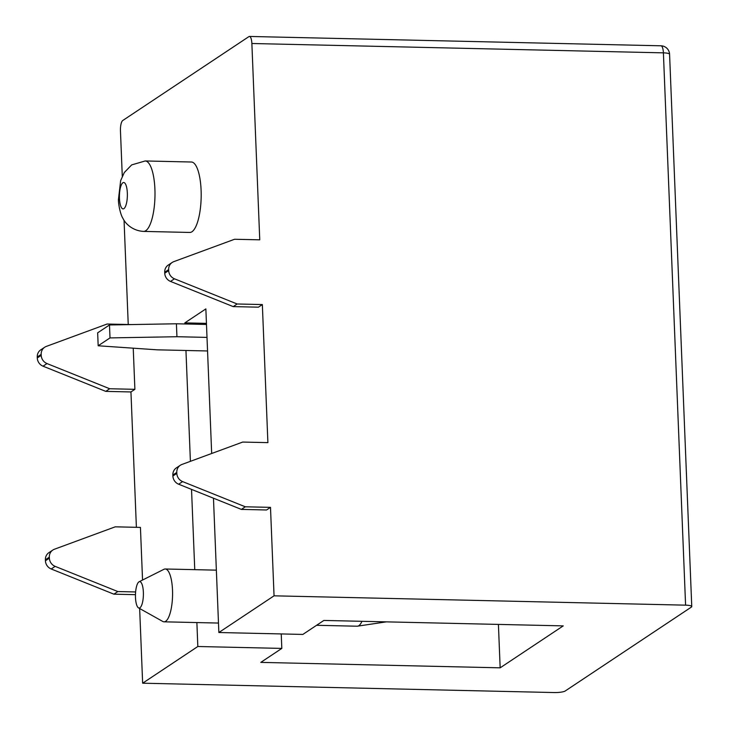 <?xml version="1.0" encoding="UTF-8"?>
<svg xmlns="http://www.w3.org/2000/svg" width="729" height="729" viewBox="0 0 729 729"><rect width="100%" height="100%" fill="white"/><g stroke="black" fill="none" stroke-linecap="round" stroke-linejoin="round"><path stroke-width="1.09" d="M139.093 581.778L163.961 569.294A26.417 7.928 91.3 0 1 165.219 568.994A26.417 7.928 91.3 0 1 172.509 590.162A26.417 7.928 91.3 0 1 165.665 621.299A26.417 7.928 91.3 0 1 164.025 621.819A26.417 7.928 91.3 0 1 162.777 621.463L138.501 607.868A13.213 3.964 91.3 0 1 135.485 597.461A13.213 3.964 91.3 0 1 138.902 581.888A13.213 3.964 91.3 0 1 139.093 581.778A13.213 3.964 91.3 0 1 143.367 592.212A13.213 3.964 91.3 0 1 139.941 607.776A13.213 3.964 91.3 0 1 138.501 607.868M281.239 633.938L281.822 648.409L197.832 646.505L142.647 683.201L554.177 692.55A8.803 1.722 -2.3 0 0 565.212 690.992L691.356 607.102A8.803 1.722 -2.3 0 0 691.757 606.555A8.803 1.722 -2.3 0 0 685.588 605.161L274.049 595.821L218.864 632.517L302.845 634.43L323.876 620.443L563.235 625.883L500.158 667.828L260.8 662.388L281.822 648.409M206.444 323.375L184.838 322.883L184.884 323.968M185.95 350.476L190.397 461.329M191.527 489.387L194.752 569.668M196.876 622.566L197.832 646.505M237.153 303.984L233.216 306.608L258.412 307.182L262.349 304.558L237.153 303.984L174.459 278.797A8.803 8.219 -123.6 0 1 168.691 270.596L168.645 269.612A8.803 8.219 -123.6 0 1 172.172 262.467A8.803 8.219 -123.6 0 1 173.775 261.647L234.556 239.267L259.752 239.832L251.869 43.503A8.803 2.643 91.3 0 0 249.436 36.45L660.975 45.799A8.803 2.643 -88.7 0 1 663.399 52.852L251.869 43.503M262.349 304.558L267.898 442.64L242.702 442.066L181.922 464.455A8.803 8.219 -123.6 0 0 180.318 465.266A8.803 8.219 -123.6 0 0 176.792 472.41L176.828 473.394A8.803 8.219 -123.6 0 0 182.605 481.596L245.299 506.792L270.495 507.357L274.049 595.821M172.172 262.467L168.226 265.083A8.803 8.219 56.4 0 0 164.708 272.227L164.745 273.211A8.803 8.219 56.4 0 0 170.522 281.421L233.216 306.608M122.281 176.272L120.458 130.892A8.803 2.643 91.3 0 1 122.745 120.513L248.89 36.623A8.803 2.643 91.3 0 1 249.436 36.45M180.318 465.266L176.372 467.89A8.803 8.219 56.4 0 0 172.846 475.035L172.891 476.019A8.803 8.219 56.4 0 0 178.66 484.22L241.363 509.407L266.559 509.981L270.495 507.357M184.838 322.883L205.86 308.905L211.674 453.493M213.469 498.199L218.864 632.517M139.649 608.505L142.647 683.201M135.612 591.957L117.843 591.556L55.14 566.36A8.803 8.219 -123.6 0 1 49.372 558.159L49.326 557.175A8.803 8.219 -123.6 0 1 52.852 550.031A8.803 8.219 -123.6 0 1 54.456 549.219L115.237 526.83L140.433 527.404L142.547 580.047M133.234 348.18L134.892 389.322L130.947 391.947L136.387 527.313M124.048 220.222L128.24 324.505M143.595 231.403L189.786 232.451A35.229 10.58 -88.7 0 0 191.973 231.749A35.229 10.58 -88.7 0 0 201.186 193.841A35.229 10.58 -88.7 0 0 191.381 162.011L145.189 160.963A35.229 10.58 91.3 0 1 154.995 192.784A35.229 10.58 91.3 0 1 145.782 230.701A35.229 10.58 91.3 0 1 143.595 231.403C131.867 230.801 124.805 222.71 122.937 218.354C120.422 214.7 118.298 204.065 118.444 199.509L120.65 180.637L124.294 172.536L131.676 164.9L145.189 160.963M134.892 389.322L109.696 388.748L46.993 363.561A8.803 8.219 -123.6 0 1 41.225 355.36L41.179 354.376A8.803 8.219 -123.6 0 1 44.706 347.232L40.76 349.847A8.803 8.219 56.4 0 0 37.243 356.991L37.279 357.975A8.803 8.219 56.4 0 0 43.057 366.186L105.751 391.373L130.947 391.947M52.852 550.031L48.907 552.655A8.803 8.219 56.4 0 0 45.389 559.799L45.426 560.783A8.803 8.219 56.4 0 0 51.203 568.985L113.897 594.171L135.466 594.664M44.706 347.232A8.803 8.219 -123.6 0 1 46.31 346.412L107.09 324.031L131.211 324.578M109.696 388.748L105.751 391.373M117.843 591.556L113.897 594.171M498.417 624.407L500.158 667.828M245.299 506.792L241.363 509.407M207.555 350.968L157.227 349.829L98.178 345.774L97.659 332.825L109.487 324.961L176.418 323.776L206.489 324.451M109.487 324.961L110.006 337.91L98.178 345.774M110.006 337.91L176.937 336.716L207.009 337.399M176.418 323.776L176.937 336.716M386.324 621.864L357.192 626.211A26.417 7.928 -88.7 0 0 358.832 625.682A26.417 7.928 -88.7 0 0 361.948 621.308M691.757 606.555L669.577 54.247A8.803 1.722 177.7 0 0 668.01 53.345A8.803 1.722 177.7 0 0 663.399 52.852L685.588 605.161M164.745 273.211L168.691 270.596M174.459 278.797L170.522 281.421M37.279 357.975L41.225 355.36M46.993 363.561L43.057 366.186M41.179 354.376L37.243 356.991M49.326 557.175L45.389 559.799M45.426 560.783L49.372 558.159M55.14 566.36L51.203 568.985M168.645 269.612L164.708 272.227M176.792 472.41L172.846 475.035M172.891 476.019L176.828 473.394M182.605 481.596L178.66 484.22M122.873 182.76A13.213 3.964 91.3 0 1 127.338 193.085A13.213 3.964 91.3 0 1 123.912 208.649A13.213 3.964 91.3 0 1 119.456 198.324A13.213 3.964 91.3 0 1 122.873 182.76M216.358 570.151L165.219 568.994M357.192 626.211L316.596 625.291M218.481 623.058L164.025 621.819M669.577 54.247A8.803 8.803 0 0 0 660.975 45.799"/></g></svg>
